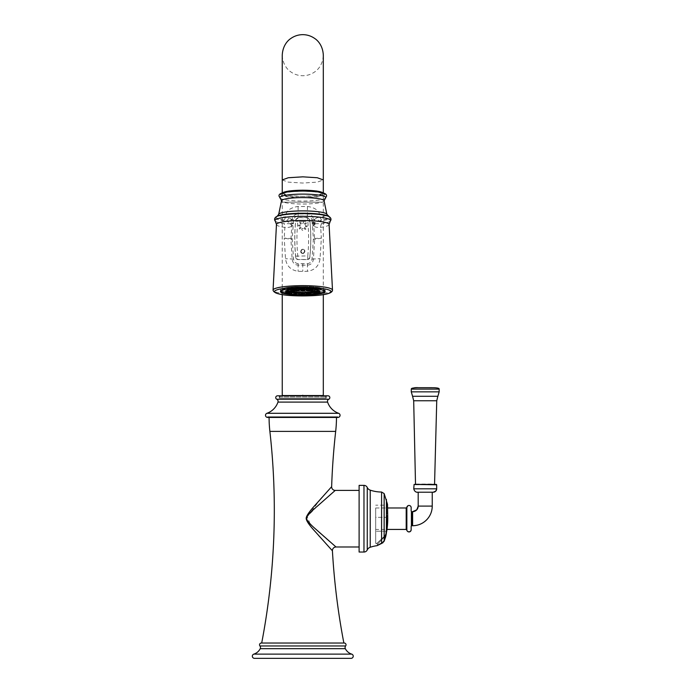 <?xml version="1.0" encoding="UTF-8"?>
<svg xmlns="http://www.w3.org/2000/svg" width="693" height="693" viewBox="0 0 693 693"><rect width="100%" height="100%" fill="white"/><g stroke="black" fill="none" stroke-linecap="round" stroke-linejoin="round"><path stroke-width="0.52" stroke-dasharray="3.46 2.6" d="M344.222 643.035L261.339 643.035M261.694 643.035L343.867 643.035L261.694 643.035M351.074 658.35L254.487 658.35M332.415 550.805L319.845 536.85M318.633 535.49L309.095 524.272L306.193 517.983L320.833 498.743M321.899 497.548L331.644 486.685M336.01 546.994L329.851 541.605M326.126 538.348L324.48 536.893M323.544 536.07L321.11 533.922M318.875 531.929L318.364 531.479M316.458 529.764L310.802 524.488M310.04 523.726L307.155 516.536L317.541 506.011M318.416 505.232L329.348 495.573M330.864 494.239L332.328 492.966M334.684 490.904L335.247 490.41M359.113 546.994L359.113 490.41L359.113 546.994M359.113 552.035L359.113 485.369M384.173 541.016L381.583 543.321L376.957 545.686M381.99 543.182A0.719 0.442 71 0 0 382.042 542.654L377.581 544.975L382.042 542.654L383.861 540.774L382.042 542.654A0.719 0.442 -109 0 1 381.852 543.329M377.46 545.365A0.719 0.719 -122 0 0 377.581 544.975L376.862 543.39L375.684 543.39L375.684 531.228L375.684 543.39M383.861 540.774L385.447 535.776L383.861 540.774M385.447 535.776C374.679 547.184 374.679 547.184 385.447 535.776C374.679 547.184 374.679 547.184 385.447 535.776L385.888 535.958L385.447 535.776M385.888 535.871L385.187 535.524C373.787 546.292 373.787 546.292 385.187 535.524C373.787 546.292 373.787 546.292 385.187 535.524L385.845 536.053M386.365 533.341L386.088 534.883M385.386 537.699L384.797 539.44M385.663 536.798L385.897 535.923L385.187 535.524L385.724 532.813L385.187 535.524M385.724 532.813L386.001 531.228L385.724 532.813L386.434 533.021L385.724 532.813M375.684 517.35L375.684 531.228L375.684 517.35L387.023 517.35C386.729 501.654 386.729 501.654 387.023 517.35C386.729 501.654 386.729 501.654 387.023 517.35L375.684 517.35M375.684 529.426L375.684 507.978L375.684 529.426L387.006 529.426M386.417 499.419L386.417 533.038L387.742 517.333C387.439 500.563 387.439 500.563 387.733 517.333A76.862 76.862 0 0 1 386.703 531.34L386.651 531.652M418.191 492.212L432.241 492.212L418.191 492.212M439.163 391.848L411.27 391.848M336.477 417.437A126.135 126.135 90 0 0 336.477 417.264L269.083 417.264L336.477 417.264L336.477 416.753L269.083 416.753L336.477 416.753M269.083 417.437A126.135 126.135 -90 0 1 269.083 417.264L269.083 416.753M267.645 416.753L337.915 416.753L267.645 416.753L267.645 417.437L337.915 417.437L337.915 416.753M277.555 395.807L328.006 395.807M327.287 395.807L278.274 395.807L327.287 395.807A1.083 1.083 0 0 0 326.204 396.89L326.204 398.154L279.357 398.154L326.204 398.154M278.274 395.807A1.083 1.083 0 0 1 279.357 396.89L279.357 398.154M325.849 398.154L279.712 398.154L325.849 398.154L325.849 396.89A1.083 1.083 0 0 0 324.766 395.807L280.795 395.807L324.766 395.807M280.795 395.807A1.083 1.083 0 0 0 279.712 396.89L325.849 396.89L279.712 396.89L279.712 398.154M302.78 395.807L322.964 395.807L302.78 395.807M302.78 395.27L322.964 395.27L302.78 395.27C329.279 395.27 329.279 395.27 302.78 395.27C276.29 395.27 276.29 395.27 302.78 395.27M282.328 193.018L288.262 195.495L302.78 196.405L317.299 195.495L323.233 193.018M323.033 194.369A20.253 3.067 0 0 1 302.78 197.436A20.253 3.067 0 0 1 282.527 194.369A20.253 3.067 0 0 1 302.78 191.303A20.253 3.067 0 0 1 323.033 194.369L323.033 193.304A20.253 3.067 180 0 1 302.78 196.362A20.253 3.067 0 0 1 282.527 193.304A20.253 3.067 0 0 1 282.692 192.905M311.98 220.695L313.392 238.513L312.015 259.061C311.452 261.833 309.918 263.366 307.406 263.661L298.163 263.661C295.651 263.366 294.109 261.833 293.546 259.061L292.169 238.513L293.676 219.854C294.127 217.619 295.616 216.363 298.155 216.077L307.415 216.077C309.944 216.363 311.434 217.619 311.885 219.854L311.98 220.695A1.802 0.511 174 0 0 313.47 220.322L314.622 239.657L313.409 259.243C312.881 262.907 310.897 264.882 307.458 265.159L298.103 265.159C294.664 264.882 292.68 262.907 292.151 259.243L290.939 239.657L292.151 219.438C292.567 216.155 294.56 214.319 298.111 213.946L307.449 213.946C311.01 214.319 312.993 216.155 313.409 219.438L313.47 220.322L316.744 217.81A5.405 4.288 57.2 0 0 319.352 221.058L321.691 220.036A26.464 4.002 180 0 0 328.3 216.173M316.744 217.81L320.019 217.1C319.984 211.278 315.8 207.727 307.467 206.436A21.44 3.24 0 0 1 298.094 206.436C289.769 207.727 285.585 211.278 285.542 217.1A5.405 3.82 98.8 0 1 283.87 220.036L290.904 223.241L290.107 223.752L283.887 223.614A27.798 4.201 0 0 1 275.277 221.145M290.107 223.752A5.405 3.456 -137.8 0 1 291.753 225.771L293.052 225.996L291.753 225.771C290.93 227.113 288.643 227.65 284.892 227.399L284.199 238.097L292.169 239.639M309.762 219.802L307.623 217.533L309.736 219.36C311.148 232.008 311.166 244.776 309.814 257.666L307.701 259.563L297.869 259.563L295.746 257.666C294.395 244.776 294.421 232.008 295.824 219.36L297.938 217.533L307.649 217.923L307.779 221.405L309.901 221.206L309.736 219.36M307.623 217.533L297.938 217.533M312.266 222.332A1.802 0.476 168 0 0 313.531 221.933A5.405 1.334 18.6 0 0 315.064 222.73L319.352 221.058A27.391 4.141 180 0 0 329.192 216.666M312.482 224.532A1.802 0.442 -179.3 0 0 313.652 224.445A5.405 2.737 -22.7 0 1 314.908 223.57L315.064 222.73M312.491 225.779L313.782 225.589A5.405 3.404 -39.9 0 1 315.384 223.735L314.908 223.57M329.097 224.48A26.317 3.985 0 0 1 320.668 227.399C316.883 227.642 314.596 227.105 313.816 225.788L312.508 226.013L313.816 225.788A5.405 3.465 -42.3 0 1 315.462 223.752L315.384 223.735M293.07 225.762L291.779 225.58A5.405 3.404 -140.2 0 0 290.185 223.735M293.104 223.527A1.802 0.459 5.3 0 1 291.987 223.328A5.405 0.927 178.8 0 0 290.904 223.241M293.156 223.094A1.802 0.468 7.1 0 1 292.013 222.851L290.852 223.085M278.699 214.328A24.125 3.647 180 0 0 278.655 214.544A24.125 3.647 180 0 0 285.542 217.1L288.825 217.81L291.398 219.309A5.405 3.326 148.9 0 1 289.016 221.933M288.825 217.81A5.405 4.288 122.8 0 1 286.209 221.058A27.391 4.141 180 0 1 276.368 216.666M330.284 221.145A27.798 4.201 0 0 1 321.673 223.614L315.462 223.752M311.885 219.854A1.802 0.528 173.3 0 0 313.409 219.438L314.163 219.309A5.405 3.326 31.1 0 0 316.545 221.933M321.673 223.614A5.405 3.63 -98 0 0 320.668 227.399L321.361 238.097L313.392 238.513M292.169 238.513L284.199 238.097L285.507 258.688C286.53 265.921 290.722 270.123 298.094 271.301A28.526 4.314 180 0 0 302.78 271.353A28.526 4.314 180 0 0 307.467 271.301C314.839 270.131 319.04 265.921 320.053 258.688L321.361 238.097L313.392 239.639M293.676 219.854A1.802 0.528 6.7 0 1 292.151 219.438L291.398 219.309L292.099 220.322A1.802 0.511 6 0 0 293.589 220.695M317.446 294.17A22.341 3.378 0 0 1 316.458 294.291M314.449 294.499A22.341 3.378 0 0 1 311.14 294.759M309.875 294.828A22.341 3.378 0 0 1 306.237 294.958M304.625 294.993A22.341 3.378 0 0 1 300.935 294.993M299.324 294.958A22.341 3.378 0 0 1 295.686 294.828M294.421 294.759A22.341 3.378 0 0 1 291.112 294.499M289.102 294.291A22.341 3.378 0 0 1 288.115 294.17M325.121 291.623L325.121 289.839A22.341 3.378 0 0 1 302.78 293.217A22.341 3.378 0 0 1 280.44 289.839A22.341 3.378 0 0 1 302.78 286.46A22.341 3.378 0 0 1 325.121 289.839M280.44 291.623L280.44 289.839M302.78 286.495A22.133 3.344 0 0 1 324.913 289.839A22.133 3.344 0 0 1 302.78 293.191A22.133 3.344 0 0 1 280.648 289.839A22.133 3.344 0 0 1 302.78 286.495M295.547 293.416L299.532 293.416M291.467 292.81L294.923 293.018M289.639 292.091L287.786 292.541L291.502 292.394M285.724 291.692L289.683 291.64L285.759 291.562M285.741 290.895L289.657 290.887L287.56 290.532M287.517 290.081L290.973 289.873M290.939 289.466L294.923 289.466M295.547 289.059L299.532 289.059M300.788 288.92L304.773 288.92M306.029 289.059L310.014 289.059M310.637 289.466L314.622 289.466M314.587 289.873L318.044 290.081M318 290.532L315.904 290.887L319.828 290.895M319.802 291.562L315.878 291.64L319.837 291.692M314.059 292.394L317.775 292.541L315.921 292.091M310.637 293.018L314.094 292.81M306.029 293.416L310.014 293.416M300.788 293.555L304.773 293.555M291.935 291.311A10.854 1.646 0 0 1 292.056 290.982A10.854 1.646 0 0 1 294.863 290.107M295.634 290.003A10.854 1.646 0 0 1 299.48 289.674M300.849 289.622A10.854 1.646 0 0 1 302.78 289.596A10.854 1.646 0 0 1 304.712 289.622M306.081 289.674A10.854 1.646 0 0 1 309.936 290.003M310.698 290.107A10.854 1.646 0 0 1 313.505 290.982A10.854 1.646 0 0 1 313.626 291.311M297.202 292.16L298.536 292.022L297.202 292.16M292.29 291.727L293.927 291.614L292.29 291.727M288.643 291.077L290.506 290.999L288.643 291.077M286.711 290.272L288.686 290.246L286.711 290.272M286.711 289.414L288.686 289.44L286.711 289.414M288.643 288.609L290.506 288.686L288.643 288.609M292.29 287.95L293.927 288.063L292.29 287.95M297.202 287.517L298.536 287.664L297.202 287.517M302.78 287.37L303.777 287.526L302.78 287.37M308.359 287.517L307.025 287.664L308.359 287.517M313.271 287.95L311.633 288.063L313.271 287.95M316.918 288.609L315.055 288.686L316.918 288.609M318.858 289.414L316.874 289.44L318.858 289.414M318.858 290.272L316.874 290.246L318.858 290.272M316.918 291.077L315.055 290.999L316.918 291.077M313.271 291.727L311.633 291.614L313.271 291.727M308.359 292.16L307.025 292.022L308.359 292.16M302.78 292.307L303.777 292.16L302.78 292.307M302.78 292.065A10.144 1.533 0 0 1 292.637 290.532A10.144 1.533 0 0 1 292.758 290.298A10.144 1.533 0 0 1 302.78 288.998A10.144 1.533 0 0 1 312.803 290.298A10.144 1.533 0 0 1 312.924 290.532A10.144 1.533 0 0 1 302.78 292.065M302.78 291.372A10.144 1.533 180 0 0 312.924 289.839A10.144 1.533 180 0 0 302.78 288.305A10.144 1.533 180 0 0 292.637 289.839A10.144 1.533 180 0 0 302.78 291.372M302.78 288.409A9.477 1.438 180 0 0 293.304 289.839A9.477 1.438 180 0 0 302.78 291.277A9.477 1.438 180 0 0 312.257 289.839A9.477 1.438 180 0 0 302.78 288.409M312.231 291.363A9.477 1.438 180 0 0 312.257 291.242A9.477 1.438 180 0 0 310.724 290.462M309.91 290.298A9.477 1.438 180 0 0 306.107 289.899M304.695 289.839A9.477 1.438 180 0 0 302.78 289.804A8.862 1.343 180 0 0 293.919 291.138A8.862 1.343 180 0 0 293.997 291.303M293.338 291.363A9.477 1.438 0 0 1 293.304 291.242A9.477 1.438 0 0 1 294.837 290.462M295.66 290.298A9.477 1.438 0 0 1 299.463 289.899M300.866 289.839A9.477 1.438 0 0 1 302.78 289.804A8.862 1.343 180 0 1 311.642 291.138L311.642 291.242A8.862 1.343 180 0 0 310.741 290.653M304.686 289.934A8.862 1.343 180 0 0 302.78 289.899A8.862 1.343 180 0 0 300.875 289.934M299.454 290.003A8.862 1.343 180 0 0 295.677 290.445M294.82 290.653A8.862 1.343 180 0 0 293.919 291.242A8.862 1.343 180 0 0 293.936 291.311M309.884 290.445A8.862 1.343 180 0 0 306.115 290.003M307.701 259.563L307.779 255.916L309.892 256.133L309.814 257.666M295.798 219.802L297.912 217.923L297.782 221.405L295.66 221.206L295.824 219.36M295.746 257.666L295.668 256.133A180.206 180.206 180 0 1 295.66 221.206M302.607 221.405L302.954 221.405A0.944 0.944 0 0 1 302.78 223.267A0.944 0.944 0 0 1 302.607 221.405L297.782 221.405A178.084 178.084 180 0 0 297.782 255.916L297.869 259.563M299.61 222.704A0.944 0.944 0 0 1 300.935 222.704A0.944 0.944 0 0 1 300.935 224.03A0.944 0.944 0 0 1 299.61 224.03A0.944 0.944 0 0 1 299.61 222.704L300.935 224.03M298.293 225.875A0.944 0.944 0 0 1 299.237 224.93A0.944 0.944 0 0 1 300.173 225.875A0.944 0.944 0 0 1 299.237 226.819A0.944 0.944 0 0 1 298.293 225.875L300.173 225.875M299.61 229.045A0.944 0.944 0 0 1 299.61 227.72A0.944 0.944 0 0 1 300.935 227.72A0.944 0.944 0 0 1 300.935 229.045A0.944 0.944 0 0 1 299.61 229.045L300.935 227.72M302.78 230.362A0.944 0.944 0 0 1 301.836 229.426A0.944 0.944 0 0 1 302.78 228.482A0.944 0.944 0 0 1 303.725 229.426A0.944 0.944 0 0 1 302.78 230.362M305.951 229.045A0.944 0.944 0 0 1 304.625 229.045A0.944 0.944 0 0 1 304.625 227.72A0.944 0.944 0 0 1 305.951 227.72A0.944 0.944 0 0 1 305.951 229.045L304.625 227.72M307.268 225.875A0.944 0.944 0 0 1 306.332 226.819A0.944 0.944 0 0 1 305.388 225.875A0.944 0.944 0 0 1 306.332 224.93A0.944 0.944 0 0 1 307.268 225.875L305.388 225.875M305.951 222.704A0.944 0.944 0 0 1 305.951 224.03A0.944 0.944 0 0 1 304.625 224.03A0.944 0.944 0 0 1 304.625 222.704A0.944 0.944 0 0 1 305.951 222.704L304.625 224.03M302.78 249.272A2.131 2.131 0 0 1 304.911 251.403A2.131 2.131 0 0 1 302.78 253.525A2.131 2.131 0 0 1 300.649 251.403A2.131 2.131 0 0 1 302.78 249.272M345.625 645.971L259.936 645.971M345.339 648.691L260.221 648.691M351.723 654.123L253.837 654.123M269.88 431.392L335.681 431.392M363.972 552.035L363.972 485.369M367.247 549.939L367.247 487.465M370.227 547.253L370.227 490.15M382.519 543.009L381.817 543.338A0.719 0.442 -109 0 1 381.583 543.321L381.583 492.03M384.147 493.581L384.165 541.086M386.001 531.228L375.684 531.228L386.001 531.228A76.152 76.152 0 0 0 387.023 517.35A76.152 76.152 0 0 1 386.001 531.228L386.703 531.34L386.001 531.228M387.733 517.333L387.023 517.35L387.742 517.333L387.517 504.452L386.798 505.188L375.684 505.188M406.202 507.978L406.202 529.426M406.852 507.397L406.852 530.006M411.157 526.429L411.157 510.949L411.157 526.429M411.157 526.446L411.885 525.727L411.885 511.677L411.157 510.958M412.604 511.677L412.604 525.727M418.191 506.089L432.241 506.089M433.272 492.212L417.16 492.212M436.677 488.808L413.756 488.808M436.677 484.788L413.756 484.788M415.869 484.06L434.563 484.06M436.746 400.762L413.686 400.762M437.863 396.283L412.569 396.283M439.163 389.111L411.27 389.111M266.935 413.297L338.634 413.297M277.971 402.096L327.59 402.096M276.767 399.237L328.794 399.237M279.357 396.89L326.204 396.89L279.357 396.89M302.78 202.174C329.279 202.174 329.279 202.174 302.78 202.174C329.279 202.174 329.279 202.174 302.78 202.174C276.29 202.174 276.29 202.174 302.78 202.174C276.29 202.174 276.29 202.174 302.78 202.174M282.25 179.937L288.262 182.138L302.78 183.047L317.299 182.138L323.31 179.937M324.774 194.369A21.994 3.326 0 0 1 302.78 197.696A21.994 3.326 0 0 1 280.786 194.369M325.13 198.389A22.973 3.474 0 0 1 302.78 201.057A22.973 3.474 0 0 1 280.431 198.389M324.064 200.814A21.284 3.222 0 0 1 302.78 204.037A21.284 3.222 0 0 1 281.497 200.814M321.691 220.036A5.405 3.82 81.2 0 1 320.019 217.1A24.125 3.647 180 0 0 326.905 214.544A24.125 3.647 180 0 0 326.862 214.328M276.871 216.415A26.464 4.002 180 0 0 283.87 220.036M307.467 206.436L307.415 216.077M312.396 223.059A1.802 0.468 172 0 0 313.539 222.791L314.717 223.059M312.448 223.527A1.802 0.459 175 0 0 313.557 223.337A5.405 0.944 1.4 0 1 314.631 223.25M312.015 259.061L320.053 258.688M307.406 263.661L307.467 271.301M302.78 263.738L302.78 271.353M298.163 263.661L298.094 271.301M293.546 259.061L285.507 258.688M298.155 216.077L298.094 206.436M276.464 224.48A26.317 3.985 0 0 0 284.892 227.399A5.405 3.63 -82 0 0 283.887 223.614M332.501 290.15A29.721 4.496 0 0 1 302.78 294.646A29.721 4.496 0 0 1 273.059 290.15M302.78 294.161A22.133 3.344 0 0 1 280.648 290.817A22.133 3.344 0 0 1 302.78 287.465A22.133 3.344 0 0 1 324.913 290.817A22.133 3.344 0 0 1 302.78 294.161M281.488 290.601A21.708 3.283 0 0 1 302.78 287.95A21.708 3.283 0 0 1 324.073 290.601M319.473 293.338A21.708 3.283 0 0 1 318.252 293.537M317.94 293.589A21.708 3.283 0 0 1 310.75 294.291L314.509 294.317L314.622 293.018M309.936 294.334A21.708 3.283 0 0 1 306.124 294.482L309.936 294.343M304.686 294.508A21.708 3.283 0 0 1 302.78 294.516A21.708 3.283 0 0 1 300.875 294.508L304.686 294.508M299.437 294.482A21.708 3.283 0 0 1 295.625 294.334L299.437 294.482M287.621 293.598L294.811 294.291A21.708 3.283 0 0 1 287.621 293.589M287.309 293.537A21.708 3.283 0 0 1 286.088 293.338M299.419 294.716L295.66 294.716M294.811 294.317L291.051 294.317L290.939 293.018M291.389 293.693L287.881 293.832L287.517 292.394M287.916 293.546L289.076 293.416M289.509 293.009L285.837 292.983M286.746 292.689L288.635 292.689M289.544 292.177L285.871 292.203M288.123 291.857L289.284 291.978M291.502 290.081L291.138 291.519L287.63 291.381M294.811 290.765L291.051 290.765M299.419 290.358L295.66 290.358M304.66 290.22L300.901 290.22M309.901 290.358L306.141 290.358M314.509 290.765L310.75 290.765M317.931 291.381L314.423 291.519L314.059 290.081M316.277 291.978L317.437 291.857M319.698 292.203L316.025 292.177M316.926 292.689L318.815 292.689M319.724 292.983L316.051 293.009M316.484 293.416L317.645 293.546M318.044 292.394L317.68 293.832L314.172 293.693M309.901 294.716L306.141 294.716M304.66 294.854L300.901 294.854M309.892 256.133A180.206 180.206 180 0 0 309.901 221.206M309.762 257.571A2.131 2.131 149.8 0 1 307.649 259.477L297.912 259.477A2.131 2.131 30.2 0 1 295.798 257.571M295.668 256.133L307.779 255.916A178.084 178.084 180 0 0 307.779 221.405L302.954 221.405M302.78 249.428A1.966 1.966 180 0 0 300.814 251.403A1.966 1.966 180 0 0 302.78 253.369A1.966 1.966 0 0 0 304.747 251.403A1.966 1.966 0 0 0 302.78 249.428M302.746 253.066A1.672 1.672 180 0 0 304.452 251.438A1.672 1.672 180 0 0 302.824 249.731A1.672 1.672 180 0 0 301.117 251.36A1.672 1.672 180 0 0 302.746 253.066M379.963 544.092L379.184 544.473M378.187 545.019L377.598 545.365M383.879 541.631L383.524 542.125M385.897 535.923L386.105 534.831M386.711 531.34L386.625 531.843M375.684 507.978L387.578 507.978M411.157 507.467L410.568 506.133M410.048 505.734L409.303 505.474M408.619 505.492L407.882 505.769M282.25 55.189C282.709 65.159 288.279 70.253 290.705 71.812C294.317 74.385 298.345 75.693 302.78 75.736C307.216 75.693 311.244 74.385 314.856 71.812C317.29 70.253 322.851 65.159 323.31 55.189L323.31 294.603M282.25 193.304L282.25 294.603M280.648 289.839L280.691 291.112M324.913 289.839L324.87 291.112M319.438 293.356L318.347 293.537M317.94 293.598L310.75 294.291M286.122 293.356L287.214 293.537M298.319 295.097L298.536 292.022M296.76 295.097L296.543 292.022M293.711 294.698L293.927 291.614M292.151 294.698L291.935 291.614M290.289 294.075L290.506 290.999M288.73 294.075L288.513 290.999M288.47 293.321L288.686 290.246M286.911 293.321L286.694 290.246M289.57 292.134L289.683 290.835M286.911 292.515L286.694 289.44M288.47 292.515L288.686 289.44M288.73 291.762L288.513 288.686M290.289 291.762L290.506 288.686M292.151 291.147L291.935 288.063M293.711 291.147L293.927 288.063M296.76 290.739L296.543 287.664M298.319 290.739L298.536 287.664M302.001 290.601L301.784 287.526M303.56 290.601L303.777 287.526M307.242 290.739L307.025 287.664M308.801 290.739L309.017 287.664M311.85 291.147L311.633 288.063M313.409 291.147L313.626 288.063M315.272 291.762L315.055 288.686M316.831 291.762L317.048 288.686M315.991 292.134L315.878 290.835M317.091 292.515L316.874 289.44M318.65 292.515L318.867 289.44M318.65 293.321L318.867 290.246M317.091 293.321L316.874 290.246M316.831 294.075L317.048 290.999M315.272 294.075L315.055 290.999M313.409 294.698L313.626 291.614M311.85 294.698L311.633 291.614M308.801 295.097L309.017 292.022M307.242 295.097L307.025 292.022M303.56 295.235L303.777 292.16M302.001 295.235L301.784 292.16M292.758 290.298L292.056 290.982M312.803 290.298L313.505 290.982M312.924 290.532L312.924 289.839M292.637 290.532L292.637 289.839M312.257 289.839L312.257 291.242M293.304 289.839L293.304 291.242M282.527 194.369L282.527 193.304"/><path stroke-width="1.04" d="M344.222 643.035L261.339 643.035A1.802 1.802 0 0 0 259.936 645.971A2.521 2.521 0 0 1 260.221 648.691A10.811 10.811 0 0 1 253.837 654.123A2.166 2.166 0 0 0 254.487 658.35L351.074 658.35A2.166 2.166 0 0 0 351.723 654.123A10.811 10.811 0 0 1 345.339 648.691A2.521 2.521 0 0 1 345.625 645.971A1.802 1.802 0 0 0 344.222 643.035M336.477 417.437A126.135 126.135 90 0 1 335.681 431.392A704.694 704.694 0 0 0 331.644 486.685L316.536 503.62C309.849 510.854 306.401 515.696 306.185 518.156C306.081 520.547 309.173 525.129 315.462 531.886L332.415 550.805A704.694 704.694 0 0 0 343.867 643.035M335.681 431.392L269.88 431.392A704.694 704.694 0 0 1 261.694 643.035M319.845 536.85L318.633 535.49M320.833 498.743L321.899 497.548M329.851 541.605L326.126 538.348M324.48 536.893L323.544 536.07M321.11 533.922L318.875 531.929M318.364 531.479L316.458 529.764M310.802 524.488L310.04 523.726M317.541 506.011L318.416 505.232M329.348 495.573L330.864 494.239M332.328 492.966L334.684 490.904M331.644 486.685A3.604 3.604 -134.5 0 0 335.247 490.41L317.264 506.262C310.074 512.352 306.523 516.415 306.609 518.468C306.722 520.486 309.944 524.194 316.285 529.608L336.01 546.994L359.113 546.994M335.247 490.41L359.113 490.41M377.356 545.512L377.139 545.634A0.719 0.719 -122 0 1 376.957 545.686A36.036 36.036 0 0 0 370.227 547.253A5.042 5.042 0 0 0 367.247 549.939A3.604 3.604 0 0 1 363.972 552.035L359.113 552.035L359.113 485.369L363.972 485.369A3.604 3.604 0 0 1 367.247 487.465A5.042 5.042 0 0 0 370.227 490.15A36.036 36.036 0 0 0 381.583 492.03L381.583 543.321L384.147 541.077L386.365 533.341M376.957 545.686L381.583 543.321A0.719 0.442 71 0 0 381.817 543.338A0.719 0.442 -109 0 0 381.852 543.329M385.187 535.524L385.871 535.966L385.187 535.524M387.742 517.333L387.508 504.331L384.147 493.581L384.147 541.077L386.711 531.34A76.862 76.862 0 0 0 387.733 517.333C387.439 500.563 387.439 500.563 387.733 517.333L386.703 531.34M386.088 534.883L385.888 535.871M385.845 536.053L385.386 537.699M384.797 539.44L384.173 541.016M387.006 529.426L406.202 529.426L406.852 530.006C406.384 529.729 407.588 533.125 410.62 531.21A2.166 2.166 -138.6 0 1 406.852 530.006L406.852 507.397A0.65 0.65 41.4 0 1 406.202 507.978L406.852 507.397A2.166 2.166 41.4 0 1 409.762 505.595A2.166 2.166 41.4 0 1 411.157 507.623L411.157 507.579M411.157 529.842L410.62 531.21A2.166 2.166 -138.6 0 0 411.157 529.781L411.157 526.446A0.719 0.719 41.4 0 1 411.885 525.727L412.604 525.727L412.604 511.677L416.796 509.779A5.587 5.587 41.4 0 1 412.604 511.677L411.885 511.677L411.885 525.727M418.191 492.212L418.191 506.089A5.587 5.587 41.4 0 1 416.796 509.779L418.191 506.089L432.241 506.089A19.638 19.638 41.4 0 1 427.338 519.074L427.338 519.074A19.638 19.638 41.4 0 1 412.604 525.727C418.468 525.623 423.38 523.406 427.338 519.074C430.552 515.341 432.189 511.01 432.241 506.089L432.241 492.212M436.46 484.459L414.102 484.424L436.677 484.788L436.677 488.808L435.828 491.06L433.272 492.212L417.169 492.212C418.624 492.117 414.873 493.234 413.756 488.808L436.677 488.808A3.404 3.404 41.4 0 1 435.828 491.06L435.828 491.06A3.404 3.404 41.4 0 1 433.272 492.212L417.16 492.212M413.756 488.808L414.093 484.433M415.514 484.424L436.33 484.424L415.514 484.424L413.686 400.762L436.746 400.762L437.863 396.283L412.569 396.283L413.686 400.762M439.163 391.848L411.27 391.848L411.27 389.111L439.163 389.111L439.163 391.848L437.863 396.283M418.477 387.699L431.956 387.699L418.477 387.699C415.315 387.413 412.915 387.881 411.27 389.111L411.408 388.738C411.659 387.69 418.858 387.664 418.485 387.699L433.697 387.725C437.526 387.837 439.345 388.297 439.163 389.111L438.964 388.678M269.88 431.392A126.135 126.135 -90 0 1 269.083 417.437M267.645 417.437L337.915 417.437A2.131 2.131 0 0 0 338.634 413.297A18.018 18.018 0 0 1 327.59 402.096A2.339 2.339 0 0 1 328.794 399.237A1.802 1.802 0 0 0 328.006 395.807L277.555 395.807A1.802 1.802 0 0 0 276.767 399.237A2.339 2.339 0 0 1 277.971 402.096A18.018 18.018 0 0 1 266.935 413.297A2.131 2.131 0 0 0 267.645 417.437M302.78 395.27C329.279 395.27 329.279 395.27 302.78 395.27C276.29 395.27 276.29 395.27 302.78 395.27M323.233 193.018L316.632 191.008L302.78 190.194L288.929 191.008L282.328 193.018M282.692 192.905A20.253 3.067 0 0 1 302.78 190.237A20.253 3.067 180 0 1 322.869 192.905M317.645 293.546L317.42 294.178A22.341 3.378 0 0 0 325.121 291.623A22.341 3.378 180 0 0 302.78 288.245A22.341 3.378 180 0 0 280.44 291.623A22.341 3.378 0 0 0 288.115 294.17M316.458 294.291A22.341 3.378 0 0 1 314.449 294.499M311.14 294.759A22.341 3.378 0 0 1 309.875 294.828M306.237 294.958A22.341 3.378 0 0 1 304.625 294.993M300.935 294.993A22.341 3.378 0 0 1 299.324 294.958M295.686 294.828A22.341 3.378 0 0 1 294.421 294.759M291.112 294.499A22.341 3.378 0 0 1 289.102 294.291M299.532 293.416L295.547 293.416L295.66 294.716L299.419 294.716L299.532 293.416M294.811 294.317C295.175 294.785 294.222 294.967 291.944 294.863L291.051 294.317L295.625 294.343A21.708 3.283 0 0 1 294.811 294.291L294.923 293.018L291.467 292.81M289.076 293.416L291.389 293.693L291.502 292.394L289.639 292.091M287.56 290.532L285.741 290.895M290.973 289.873L287.517 290.081L287.63 291.381L291.389 291.381L290.878 291.857C288.479 292.074 287.396 291.918 287.63 291.381M294.811 290.765L294.923 289.466L290.939 289.466L291.051 290.765L294.811 290.765L293.919 291.311A8.862 1.343 180 0 0 302.78 292.585A8.862 1.343 180 0 0 311.625 291.311L310.75 290.765L314.509 290.765C314.873 291.233 313.92 291.415 311.642 291.311M299.419 290.358L299.532 289.059L295.547 289.059L295.66 290.358L299.419 290.358L298.059 290.947C295.972 290.956 295.175 290.757 295.66 290.358M304.66 290.22L304.773 288.92L300.788 288.92L300.901 290.22L304.66 290.22C304.903 290.61 304.279 290.809 302.78 290.826C301.282 290.809 300.658 290.61 300.901 290.22M309.901 290.358L310.014 289.059L306.029 289.059L306.141 290.358L309.901 290.358C310.395 290.757 309.589 290.956 307.501 290.947L308.524 290.532L307.527 290.947L306.141 290.358M314.509 290.765L314.622 289.466L313.912 289.232L310.637 289.466L310.75 290.765M314.154 291.19L317.931 291.381L317.775 289.925L314.587 289.873M319.828 290.895L318 290.532M315.921 292.091L314.059 292.394L314.172 293.693L316.484 293.416M314.094 292.81L310.637 293.018L310.75 294.317A21.708 3.283 0 0 1 309.936 294.334L314.527 294.127M310.014 293.416L306.029 293.416L306.141 294.716L309.901 294.716L310.014 293.416M304.773 293.555L300.788 293.555L300.901 294.854L304.66 294.854L304.773 293.555M313.626 291.311A10.854 1.646 0 0 1 302.78 292.879A10.854 1.646 0 0 1 291.935 291.311M294.863 290.107A10.854 1.646 0 0 1 295.634 290.003M299.48 289.674A10.854 1.646 0 0 1 300.849 289.622M304.712 289.622A10.854 1.646 0 0 1 306.081 289.674M309.936 290.003A10.854 1.646 0 0 1 310.698 290.107M297.808 294.984L296.76 295.097L297.808 294.984M293.434 294.603L292.151 294.698L293.434 294.603M290.185 294.014L288.73 294.075L290.185 294.014M288.461 293.304L286.911 293.321L288.461 293.304M288.461 292.533L286.911 292.515L288.461 292.533M290.185 291.822L288.73 291.762L290.185 291.822M293.434 291.233L292.151 291.147L293.434 291.233M297.808 290.852L296.76 290.739L297.808 290.852M302.78 290.722L303.56 290.601L302.78 290.722M307.753 290.852L308.801 290.739L307.753 290.852M312.127 291.233L313.409 291.147L312.127 291.233M315.376 291.822L316.831 291.762L315.376 291.822M317.099 292.533L318.65 292.515L317.099 292.533M317.099 293.304L318.65 293.321L317.099 293.304M315.376 294.014L316.831 294.075L315.376 294.014M312.127 294.603L313.409 294.698L312.127 294.603M307.753 294.984L308.801 295.097L307.753 294.984M302.78 295.114L303.56 295.235L302.78 295.114M293.338 291.363A9.477 1.438 0 0 0 302.78 292.671A9.477 1.438 180 0 0 312.231 291.363M310.724 290.462A9.477 1.438 180 0 0 309.91 290.298M306.107 289.899A9.477 1.438 180 0 0 304.695 289.839M294.837 290.462A9.477 1.438 0 0 1 295.66 290.298M299.463 289.899A9.477 1.438 0 0 1 300.866 289.839M300.875 289.934A8.862 1.343 180 0 0 299.454 290.003M295.677 290.445A8.862 1.343 180 0 0 294.82 290.653M310.741 290.653A8.862 1.343 180 0 0 309.884 290.445M306.115 290.003A8.862 1.343 180 0 0 304.686 289.934M293.997 291.303A8.862 1.343 180 0 0 302.78 292.472A8.862 1.343 180 0 0 311.573 291.303M345.625 645.971L259.936 645.971M345.339 648.691L260.221 648.691M351.723 654.123L253.837 654.123M332.415 550.805A3.604 3.604 -45.5 0 1 336.01 546.994M363.972 552.035L363.972 485.369M367.247 549.939L367.247 487.465M370.227 547.253L370.227 490.15M380.959 543.659L381.817 543.338A0.719 0.442 71 0 0 381.99 543.182M386.417 499.419L386.417 533.038M406.202 529.426L406.202 507.978L387.578 507.978M406.852 507.397L407.882 505.769M266.935 413.297L338.634 413.297M277.971 402.096L327.59 402.096M276.767 399.237L328.794 399.237M302.78 176.836L288.262 177.746L282.25 179.937L282.25 55.189C282.709 45.218 288.279 40.133 290.705 38.574C294.317 36.001 298.345 34.693 302.78 34.65C307.216 34.693 311.244 36.001 314.856 38.574C317.29 40.133 322.851 45.218 323.31 55.189L323.31 179.937L317.299 177.746L302.78 176.836M324.774 194.369A21.994 3.326 180 0 0 302.78 191.043A21.994 3.326 180 0 0 280.786 194.369M325.13 198.389A22.973 3.474 0 0 0 325.753 197.583A22.973 3.474 180 0 0 302.78 194.109A22.973 3.474 180 0 0 279.807 197.583A22.973 3.474 0 0 0 280.431 198.389L279.019 196.119C278.569 193.234 283.073 191.554 302.867 191.025C322.73 191.614 326.827 193.182 326.55 196.119L324.064 200.797A21.284 3.222 180 0 0 324.064 200.797A21.284 3.222 180 0 0 302.78 197.6A21.284 3.222 180 0 0 281.497 200.797A21.284 3.222 180 0 0 281.497 200.814L278.699 214.328L277.261 216.173A26.464 4.002 180 0 0 276.871 216.415M324.064 200.797L326.862 214.328A24.125 3.647 180 0 0 302.78 210.889A24.125 3.647 180 0 0 278.699 214.328M328.3 216.173A26.464 4.002 180 0 0 302.78 213.227A26.464 4.002 180 0 0 277.261 216.173L276.368 216.666A27.391 4.141 180 0 1 302.78 213.617A27.391 4.141 180 0 1 329.192 216.666L326.862 214.328M276.464 224.48A26.317 3.985 0 0 1 276.464 224.454L275.277 221.145A27.798 4.201 0 0 1 302.78 216.329A27.798 4.201 0 0 1 330.284 221.145C331.488 219.508 331.124 218.009 329.192 216.666M332.501 290.15A29.721 4.496 180 0 0 332.501 290.107A29.721 4.496 180 0 0 302.78 285.655A29.721 4.496 180 0 0 273.059 290.107L276.464 224.454A26.317 3.985 0 0 1 302.78 220.504A26.317 3.985 0 0 1 329.097 224.454A26.317 3.985 0 0 1 329.097 224.48M330.284 221.145L329.097 224.454L332.501 290.22C332.268 293.901 322.375 295.798 302.824 295.92C283.948 295.876 274.021 293.979 273.059 290.22L273.059 290.107A29.721 4.496 180 0 0 273.059 290.15M331.089 291.623A28.309 4.279 180 0 0 302.78 287.335A28.309 4.279 180 0 0 274.471 291.623A28.309 4.279 0 0 0 302.78 295.902A28.309 4.279 0 0 0 331.089 291.623M324.073 290.601A21.708 3.283 0 0 1 319.473 293.338M306.124 294.482A21.708 3.283 0 0 1 304.686 294.508L306.124 294.482M300.875 294.508A21.708 3.283 0 0 1 299.437 294.482L300.875 294.508M286.088 293.338A21.708 3.283 0 0 1 281.488 290.601M298.033 294.889L297.046 295.305L298.033 294.889M293.867 294.525L291.996 294.863L293.867 294.525M290.774 293.971L288.253 294.187L290.774 293.971M291.389 293.693C291.623 294.23 290.54 294.395 288.141 294.178L287.916 293.546M288.635 292.689L289.509 293.009M289.12 293.286L286.261 293.356L289.12 293.286M285.837 292.983L286.746 292.689M285.871 292.203L288.123 291.857M289.12 292.55L286.261 292.481L289.12 292.55M290.774 291.866L288.253 291.649L290.774 291.866M293.867 291.311L291.996 290.973L293.867 291.311M298.033 290.947L297.046 290.532L298.033 290.947M311.694 291.311L313.565 290.973L311.694 291.311M314.795 291.866L317.307 291.649L314.795 291.866M317.437 291.857L319.698 292.203M316.441 292.55L319.3 292.481L316.441 292.55M316.051 293.009L316.926 292.689M318.815 292.689L319.724 292.983M316.441 293.286L319.3 293.356L316.441 293.286M314.795 293.971L317.307 294.187L314.795 293.971M311.694 294.525L313.565 294.863L311.694 294.525M307.527 294.889L308.524 295.305L307.527 294.889M380.596 543.814L379.963 544.092M379.184 544.473L378.187 545.019M385.663 536.798L384.182 541.051L381.817 543.338L377.209 545.608M384.147 493.581L381.583 492.03M384.165 541.086L383.879 541.631M383.038 542.619L382.519 543.009M386.105 534.831L386.434 533.021M411.157 510.958L411.157 507.614M410.568 506.133L410.048 505.734M409.303 505.474L408.619 505.492M411.157 526.446L411.339 525.97L411.157 526.446M434.563 484.06L436.746 400.762M412.569 396.283L411.27 391.848M282.597 395.807L282.597 395.27M322.964 395.807L322.964 395.27M323.31 294.603L323.31 395.27M282.25 294.603L282.25 395.27M282.25 193.044L282.25 55.189M323.31 193.304L323.31 179.937M282.25 193.304L282.25 179.937M281.497 200.797L280.431 198.389M275.277 221.145C274.073 219.508 274.437 218.009 276.368 216.666M324.87 291.112L322.877 292.507L319.438 293.356M280.691 291.112L282.683 292.507L286.122 293.356M299.419 294.716C299.904 295.114 299.107 295.313 297.02 295.305L295.66 294.716M285.698 291.64L285.984 293.26C286.452 293.624 290.61 293.641 289.57 292.94L289.683 291.64M289.579 291.987L289.397 292.455C288.929 292.818 284.771 292.836 285.811 292.134L285.698 290.835M291.051 290.765C290.688 291.233 291.64 291.415 293.919 291.311M314.172 291.381L314.683 291.857C317.082 292.074 318.165 291.918 317.931 291.381M319.863 290.835L319.75 292.134C320.79 292.836 316.632 292.818 316.164 292.455L315.982 291.987M315.878 291.64L315.991 292.94C314.951 293.641 319.109 293.624 319.577 293.26L319.863 291.64M314.172 293.693C313.938 294.23 315.02 294.395 317.42 294.178M314.509 294.317L313.617 294.863C311.339 294.967 310.386 294.785 310.75 294.317M309.901 294.716L308.541 295.305C306.453 295.313 305.656 295.114 306.141 294.716M304.66 294.854C304.903 295.244 304.279 295.443 302.78 295.461C301.282 295.443 300.658 295.244 300.901 294.854"/></g></svg>
